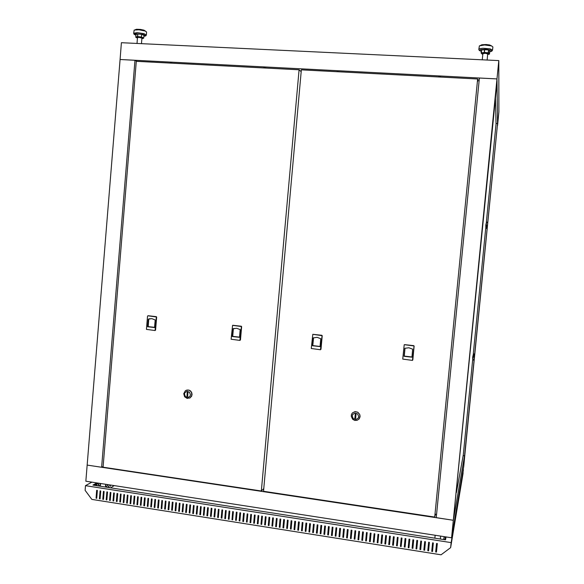 <?xml version="1.0" encoding="UTF-8"?>
<svg xmlns="http://www.w3.org/2000/svg" width="584" height="584" viewBox="0 0 584 584"><rect width="100%" height="100%" fill="white"/><g stroke="black" fill="none" stroke-linecap="round" stroke-linejoin="round"><path stroke-width="0.88" d="M472.704 357.262L472.763 360.408L473.463 353.437L472.704 357.262M485.808 225.081L486.516 221.723L485.83 228.738L485.808 225.081M473.96 357.306L474.296 354.452L473.96 357.306M487.071 225.22L486.844 227.906L487.071 225.22M436.715 549.61L435.956 549.486M103.704 496.648L103.317 496.714M100.295 496.488L99.922 496.334M172.681 63.218L170.024 62.962M266.326 68.058L263.596 67.802M339.742 71.854L336.946 71.591M441.117 77.095L439.642 76.614L438.197 76.942M141.496 43.683L141.941 38.135L138.985 37.361L137.481 37.588L136.999 43.471M135.97 34.485L135.795 37.201M135.765 37.069L137.401 36.558L137.868 33.952L137.561 36.938L137.576 36.544L141.379 36.989L141.671 34.405L141.364 37.442L141.613 37.033L143.708 37.945L143.927 35.361L143.73 37.96M145.533 31.186L143.941 30.178L140.481 29.419L136.503 29.244L135.108 29.784M146.343 35.033L146.562 31.938L145.109 31.01L138.919 29.762L134.145 30.076L133.685 33.325L137.225 32.653L143.934 33.675L146.343 35.033L145.701 35.901L143.905 36.274M487.1 60.064L487.706 53.918L485.348 53.261L482.873 53.648L482.267 59.831M481.136 52.918L481.515 50.078L481.486 53.356L481.121 53.042L482.216 54.151M484.362 49.611L484.756 49.604L484.326 52.896L484.362 49.611L481.515 50.078M488.574 50.034L488.574 52.918L488.144 53.326L488.574 50.034L484.756 49.604M489.29 54.151L489.793 51.056M491.728 45.99L489.582 44.939L486.202 44.508L481.873 44.727L480.457 45.406M492.546 50.129L492.859 46.939L491.48 45.902L484.64 44.997L479.362 45.873L478.836 49.406L479.588 48.786L482.859 48.253L490.107 48.822L492.546 50.144L491.772 51.202L489.735 51.794M148 315.783L147.511 316.127L146.46 329.405L155.023 330.559L156.388 316.966L147.891 315.798M156.089 316.725L156.41 317.127M232.578 325.332L231.082 339.246L239.878 340.406L241.411 326.507L232.585 325.332M241.119 326.295L241.447 326.712M189.632 398.164L191.61 396.259L192.048 394.434L191.691 392.572L190.603 391.017L189.004 390.09L186.26 390.236M183.77 393.718L185.398 390.725L187.077 390.01L188.88 390.141L190.479 391.076L191.567 392.623L191.8 395.434L190.333 397.726L187.172 398.449L184.61 396.748L183.77 393.718M184.449 394.025L185.369 396.631L187.866 397.565L190.056 396.134L190.472 394.806L189.544 392.2L187.048 391.258L184.858 392.696L184.449 394.025M240.177 329.61L236.688 328.266L232.936 328.792L232.257 336.493L239.498 337.326L240.177 329.61M155.191 319.974L151.811 318.66L148.234 319.185L147.606 326.733L154.556 327.536L155.191 319.974M234.118 328.405L233.374 328.675L232.695 336.362L239.513 337.143M150.088 318.674L148.234 319.185M312.783 334.377L311.25 348.466L320.448 349.75L322.061 335.625L312.878 334.377M321.74 335.369L322.083 335.8M404.223 344.75L402.77 359.109L412.443 360.394L414.041 345.947L404.486 344.691M413.72 345.728L414.078 346.166M359.043 419.049L360.116 416.399L359.781 414.457L357.868 412.216L355.036 411.596L352.422 412.924L354.97 411.662L357.809 412.282L359.722 414.523L359.897 417.429L358.977 419.122L357.014 420.37L354.656 420.392L352.583 419.188L351.239 416.319L351.458 414.501L352.481 412.859M352.203 415.866L353.189 418.582L355.882 419.567L358.255 418.093L358.715 416.713L357.729 413.998L355.028 413.005L352.656 414.487L352.203 415.866M412.684 349.174L408.858 347.75L404.843 348.283L404.077 356.284L411.91 357.189L412.684 349.174M320.755 338.749L317.076 337.362L313.236 337.895L312.52 345.735L320.032 346.604L320.755 338.749M141.978 38.683L143.737 38.121L143.978 35.412M143.912 36.237L145.54 35.646L143.226 34.427L135.539 33.646L134.378 34.252L135.875 35.171L134.086 34.288L133.685 33.325M489.735 51.757L491.597 51.063L490.83 50.151L485.742 49.246L480.537 49.604L479.595 50.421L481.282 51.297M481.399 50.136L481.121 52.94L484.421 52.407L488.458 52.867L489.516 53.852M135.941 34.441L135.751 37.208L137.444 38.069M478.836 49.406L479.333 50.494L481.274 51.334M487.655 54.458L489.465 54.02L489.808 51.034M456.418 492.633L463.229 455.148L472.631 360.394M473.317 353.422L485.684 228.731M486.384 221.708L496.064 124.042L495.48 98.156M463.141 469.719L463.01 473.529L450.614 547.639L451.111 542.587L85.476 485.669L85.103 490.326L91.856 499.364L441.029 554.8L450.614 547.639M463.389 469.755L451.111 542.587M85.476 485.669L91.849 482.158M444.198 536.623L443.621 539.55M445.081 539.784L445.577 539.412M445.753 538.492L444.782 539.017L445.796 538.258M445.972 537.346L445.008 537.871L446.015 537.119M112.004 485.275L111.617 485.216M109.712 484.924L110.31 486.275L109.237 484.844M107.325 484.552L108.836 487.136L106.843 484.479M105.631 485.129L107.288 487.341M106.799 487.26L105.587 485.647M100.047 483.428L100.558 484.107M100.514 484.632L99.55 483.348M98.229 483.143L97.827 483.369L99.944 486.202M99.448 486.122L97.521 483.545L96.28 484.238L97.462 485.815M96.966 485.735L95.973 484.413L94.725 485.114L94.966 485.428M96.937 491.034L97.28 491.494M97.236 492.027L96.893 491.575M96.718 493.736L96.674 494.283M96.521 496.13L96.922 495.896M110.522 487.844L114.267 485.625M262.428 516.241L261.698 516.125L260.96 524.322L261.69 524.439L262.428 516.241M295.555 521.424L294.81 521.308L294.059 529.564L294.803 529.681L295.555 521.424M329.201 526.68L328.449 526.564L327.675 534.886L328.427 535.002L329.201 526.68M258.778 515.672L258.048 515.555L257.318 523.746L258.04 523.863L258.778 515.672M291.847 520.84L291.109 520.724L290.358 528.98L291.095 529.097L291.847 520.84M325.434 526.096L324.682 525.972L323.916 534.287L324.668 534.411L325.434 526.096M255.135 515.103L254.405 514.986L253.675 523.169L254.405 523.286L255.135 515.103M288.146 520.264L287.408 520.147L286.656 528.396L287.401 528.513L288.146 520.264M321.682 525.505L320.93 525.388L320.156 533.696L320.908 533.812L321.682 525.505M251.5 514.533L250.77 514.416L250.04 522.592L250.77 522.709L251.5 514.533M284.459 519.687L283.714 519.57L282.97 527.805L283.707 527.921L284.459 519.687M317.93 524.921L317.178 524.804L316.411 533.104L317.156 533.221L317.93 524.921M247.864 513.964L247.142 513.847L246.411 522.023L247.134 522.132L247.864 513.964M280.765 519.11L280.035 518.994L279.283 527.228L280.021 527.345L280.765 519.11M314.185 524.337L313.433 524.22L312.666 532.513L313.418 532.63L314.185 524.337M244.243 513.394L243.513 513.285L242.791 521.446L243.513 521.563L244.243 513.394M277.086 518.534L276.349 518.417L275.611 526.644L276.341 526.761L277.086 518.534M310.447 523.746L309.695 523.629L308.936 531.922L309.681 532.039L310.447 523.746M240.623 512.832L239.9 512.716L239.177 520.877L239.9 520.986L240.623 512.832M273.414 517.957L272.677 517.84L271.94 526.06L272.67 526.177L273.414 517.957M306.709 523.169L305.965 523.052L305.206 531.331L305.95 531.447L306.709 523.169M237.009 512.263L236.286 512.153L235.564 520.3L236.286 520.417L237.009 512.263M269.742 517.387L269.012 517.271L268.275 525.483L269.005 525.6L269.742 517.387M302.986 522.585L302.242 522.468L301.483 530.739L302.227 530.856L302.986 522.585M233.403 511.701L232.68 511.591L231.965 519.731L232.68 519.848L233.403 511.701M266.085 516.811L265.348 516.701L264.61 524.899L265.348 525.016L266.085 516.811M299.271 522.001L298.526 521.884L297.767 530.148L298.512 530.272L299.271 522.001M436.474 552.114L437.314 543.587L436.518 543.463L435.686 551.982L436.474 552.114M432.525 551.486L433.357 542.967L432.569 542.843L431.729 551.362L432.525 551.486M428.576 550.858L429.408 542.354L428.619 542.229L427.787 550.734L428.576 550.858M424.641 550.237L425.473 541.733L424.685 541.616L423.853 550.113L424.641 550.237M420.714 549.617L421.538 541.12L420.75 540.996L419.925 549.493L420.714 549.617M416.786 548.996L417.611 540.507L416.83 540.382L416.005 548.872L416.786 548.996M412.873 548.376L413.691 539.893L412.91 539.769L412.085 548.252L412.873 548.376M408.961 547.755L409.786 539.28L409.004 539.163L408.179 547.631L408.961 547.755M405.055 547.135L405.88 538.674L405.099 538.55L404.281 547.011L405.055 547.135M401.164 546.522L401.982 538.061L401.201 537.944L400.383 546.398L401.164 546.522M397.273 545.901L398.091 537.455L397.31 537.331L396.499 545.784L397.273 545.901M393.39 545.288L394.207 536.849L393.426 536.725L392.616 545.164L393.39 545.288M389.513 544.675L390.324 536.243L389.55 536.119L388.74 544.551L389.513 544.675M385.652 544.062L386.455 535.637L385.681 535.513L384.878 543.945L385.652 544.062M381.79 543.456L382.593 535.032L381.819 534.908L381.016 543.332L381.79 543.456M377.928 542.843L378.739 534.426L377.965 534.309L377.162 542.719L377.928 542.843M374.081 542.229L374.884 533.827L374.118 533.703L373.315 542.113L374.081 542.229M370.241 541.624L371.044 533.221L370.271 533.104L369.475 541.507L370.241 541.624M366.409 541.018L367.205 532.623L366.438 532.506L365.642 540.894L366.409 541.018M362.576 540.412L363.372 532.024L362.606 531.907L361.817 540.288L362.576 540.412M358.758 539.806L359.547 531.425L358.788 531.309L357.992 539.689L358.758 539.806M354.941 539.2L355.736 530.834L354.97 530.71L354.181 539.083L354.941 539.2M351.137 538.601L351.926 530.236L351.159 530.119L350.378 538.477L351.137 538.601M347.334 537.995L348.122 529.637L347.363 529.52L346.575 537.879L347.334 537.995M343.538 537.397L344.319 529.046L343.567 528.929L342.779 537.28L343.538 537.397M339.749 536.798L340.53 528.454L339.779 528.337L338.997 536.674L339.749 536.798M335.968 536.2L336.749 527.863L335.99 527.746L335.216 536.083L335.968 536.2M332.194 535.601L332.968 527.272L332.216 527.155L331.442 535.484L332.194 535.601M189.902 513.073L189.194 512.964L189.895 504.897L190.596 505.007L189.902 513.073M186.376 512.518L185.668 512.402L186.362 504.35L187.07 504.459L186.376 512.518M182.858 511.956L182.15 511.847L182.843 503.795L183.544 503.904L182.858 511.956M179.339 511.401L178.638 511.292L179.332 503.247L180.033 503.357L179.339 511.401M175.835 510.847L175.134 510.737L175.82 502.7L176.521 502.809L175.835 510.847M172.331 510.292L171.63 510.182L172.316 502.152L173.017 502.262L172.331 510.292M168.834 509.737L168.134 509.628L168.82 501.605L169.513 501.714L168.834 509.737M165.338 509.19L164.644 509.073L165.323 501.057L166.024 501.167L165.338 509.19M161.856 508.635L161.162 508.525L161.841 500.51L162.535 500.619L161.856 508.635M158.373 508.08L157.68 507.971L158.359 499.97L159.052 500.079L158.373 508.08M154.906 507.532L154.205 507.423L154.884 499.422L155.578 499.532L154.906 507.532M151.431 506.985L150.745 506.875L151.417 498.882L152.11 498.991L151.431 506.985M147.971 506.438L147.278 506.328L147.956 498.342L148.643 498.451L147.971 506.438M144.518 505.89L143.825 505.781L144.496 497.802L145.19 497.904L144.518 505.89M141.065 505.342L140.379 505.233L141.043 497.261L141.737 497.371L141.065 505.342M137.62 504.795L136.933 504.685L137.598 496.721L138.291 496.831L137.62 504.795M134.181 504.255L133.495 504.145L134.159 496.181L134.846 496.291L134.181 504.255M130.75 503.707L130.064 503.598L130.721 495.648L131.407 495.75L130.75 503.707M127.319 503.167L126.633 503.058L127.297 495.108L127.984 495.217L127.319 503.167M123.896 502.627L123.217 502.517L123.874 494.575L124.56 494.684L123.896 502.627M120.479 502.087L119.8 501.977L120.457 494.042L121.136 494.144L120.479 502.087M117.07 501.546L116.391 501.437L117.041 493.509L117.727 493.611L117.07 501.546M113.661 501.006L112.982 500.897L113.639 492.976L114.318 493.079L113.661 501.006M110.267 500.466L109.588 500.357L110.237 492.443L110.916 492.546L110.267 500.466M106.872 499.926L106.193 499.824L106.843 491.911L107.522 492.02L106.872 499.926M103.485 499.393L102.806 499.284L103.456 491.385L104.127 491.487L103.485 499.393M100.098 498.86L99.419 498.751L100.068 490.852L100.747 490.961L100.098 498.86M96.718 498.32L96.046 498.218L96.688 490.326L97.367 490.429L96.718 498.32M221.905 518.139L221.19 518.03L221.905 509.905L222.621 510.014L221.905 518.139M218.328 517.577L217.613 517.461L218.321 509.343L219.036 509.452L218.328 517.577M214.751 517.008L214.036 516.898L214.751 508.788L215.459 508.898L214.751 517.008M211.182 516.446L210.474 516.329L211.182 508.226L211.89 508.336L211.182 516.446M207.619 515.876L206.911 515.767L207.619 507.671L208.327 507.781L207.619 515.876M204.064 515.314L203.356 515.205L204.057 507.116L204.772 507.226L204.064 515.314M200.516 514.752L199.808 514.643L200.509 506.562L201.217 506.671L200.516 514.752M196.976 514.19L196.268 514.081L196.961 506.007L197.669 506.116L196.976 514.19M193.435 513.635L192.727 513.519L193.428 505.452L194.129 505.561L193.435 513.635M229.089 519.278L228.366 519.161L229.081 511.029L229.804 511.139L229.089 519.278M225.49 518.709L224.774 518.592L225.49 510.467L226.205 510.577L225.49 518.709M229.103 519.03L228.585 518.95L229.286 511.058M196.991 513.949L196.509 513.876L197.188 506.036M204.086 515.073L203.597 514.993L204.276 507.146M211.204 516.198L210.707 516.117L211.393 508.262M218.35 517.329L217.839 517.249L218.533 509.379M96.74 498.086L96.367 498.028L96.988 490.37M103.499 499.152L103.12 499.094L103.748 491.429M110.281 500.225L109.894 500.167L110.529 492.487M117.092 501.306L116.691 501.24L117.326 493.553M123.918 502.386L123.509 502.32L124.151 494.619M130.765 503.474L130.356 503.408L130.998 495.692M137.642 504.561L137.218 504.488L137.868 496.765M144.533 505.649L144.109 505.583L144.759 497.838M151.453 506.744L151.022 506.678L151.672 498.918M158.395 507.839L157.957 507.773L158.614 500.006M165.36 508.941L164.914 508.876L165.571 501.094M172.353 510.051L171.893 509.978L172.557 502.189M179.361 511.161L178.894 511.088L179.565 503.284M186.398 512.27L185.924 512.197L186.595 504.386M332.332 527.169L331.581 535.251L332.216 535.353M336.107 527.761L335.347 535.849L335.99 535.951M339.888 528.352L339.129 536.448L339.771 536.55M343.669 528.943L342.91 537.046L343.56 537.149M347.465 529.535L346.706 537.645L347.356 537.747M351.261 530.133L350.502 538.244L351.159 538.346M355.072 530.725L354.305 538.849L354.97 538.952M358.883 531.323L358.116 539.448L358.78 539.558M362.701 531.922L361.927 540.054L362.606 540.156M366.526 532.52L365.752 540.66L366.431 540.762M370.358 533.119L369.584 541.266L370.263 541.375M374.198 533.718L373.424 541.872L374.11 541.981M378.045 534.316L377.264 542.478L377.957 542.587M381.899 534.922L381.118 543.091L381.812 543.2M385.754 535.528L384.973 543.697L385.674 543.813M389.623 536.127L388.834 544.31L389.543 544.419M393.492 536.732L392.704 544.923L393.419 545.033M397.375 537.346L396.587 545.536L397.295 545.653M401.259 537.952L400.471 546.149L401.186 546.266M405.157 538.558L404.362 546.77L405.084 546.88M409.055 539.171L408.26 547.383L408.983 547.5M412.961 539.777L412.165 548.004L412.895 548.12M416.874 540.39L416.071 548.624L416.815 548.741M420.794 541.003L419.991 549.245L420.736 549.361M424.721 541.616L423.918 549.865L424.663 549.982M428.656 542.237L427.853 550.486L428.605 550.602M432.598 542.85L431.788 551.106L432.547 551.23M436.547 543.47L435.737 551.734L436.496 551.851M298.672 521.906L297.935 529.929L298.534 530.016M265.523 516.723L264.808 524.68L265.37 524.768M232.877 511.62L232.184 519.519L232.702 519.599M302.381 522.49L301.651 530.513L302.249 530.608M269.18 517.3L268.465 525.264L269.027 525.352M236.483 512.183L235.783 520.089L236.308 520.176M306.104 523.067L305.366 531.104L305.972 531.199M272.845 517.869L272.122 525.841L272.692 525.928M240.09 512.745L239.389 520.658L239.922 520.745M309.834 523.651L309.089 531.688L309.702 531.79M276.517 518.446L275.794 526.418L276.363 526.512M243.703 513.314L243.002 521.235L243.535 521.315M313.564 524.235L312.827 532.279L313.44 532.382M280.189 519.015L279.466 527.002L280.043 527.096M247.324 513.876L246.623 521.804L247.156 521.892M317.309 524.819L316.564 532.871L317.185 532.973M283.875 519.592L283.145 527.586L283.729 527.681M250.952 514.446L250.244 522.381L250.792 522.461M321.054 525.41L320.309 533.469L320.93 533.564M287.562 520.169L286.832 528.17L287.423 528.264M254.588 515.015L253.872 522.95L254.427 523.038M324.806 525.994L324.062 534.061L324.689 534.156M291.255 520.745L290.525 528.754L291.117 528.849M258.223 515.584L257.515 523.527L258.062 523.614M328.566 526.586L327.814 534.652L328.449 534.754M294.964 521.329L294.226 529.338L294.825 529.433M261.873 516.154L261.157 524.104L261.712 524.191M189.924 512.832L189.45 512.759L190.121 504.934M182.88 511.715L182.405 511.642L183.077 503.831M175.85 510.606L175.39 510.533L176.061 502.736M168.856 509.496L168.396 509.423L169.061 501.641M161.877 508.394L161.432 508.321L162.089 500.554M154.921 507.292L154.483 507.226L155.14 499.466M147.993 506.197L147.562 506.131L148.212 498.378M141.087 505.102L140.664 505.036L141.313 497.298M134.203 504.014L133.787 503.948L134.429 496.225M127.341 502.926L126.932 502.861L127.575 495.152M120.501 501.846L120.1 501.78L120.735 494.086M113.683 500.765L113.289 500.707L113.924 493.02M106.887 499.692L106.5 499.627L107.135 491.954M100.12 498.619L99.74 498.561L100.368 490.896M221.927 517.899L221.416 517.818L222.11 509.934M214.773 516.767L214.27 516.687L214.956 508.817M207.641 515.635L207.145 515.555L207.831 507.7M200.538 514.511L200.049 514.431L200.728 506.591M193.457 513.394L192.976 513.314L193.654 505.489M225.512 518.468L225.001 518.38L225.694 510.496M96.82 482.931L92.929 485.107L445.497 539.842L446.052 536.908M97.762 483.077L93.878 485.253M110.602 486.1L110.12 486.027M109.135 486.961L108.653 486.888M103.12 499.094L102.806 499.284M99.74 498.561L99.419 498.751M96.367 498.028L96.046 498.218M136.955 61.371L134.962 60.291L101.653 467.288L87.147 465.105L453.323 520.249L465.039 453.075L463.747 466.149L451.593 537.769L497.013 78.92L120.056 59.524L85.841 481.231L451.593 537.769M498.831 60.619L498.897 111.916L497.561 125.429L497.013 78.92L498.831 60.619L121.421 42.734L120.056 59.524L134.962 60.291M103.091 466.528L101.653 467.288M464.565 455.797L497.539 123.552L465.039 453.075L464.565 455.797L463.149 455.6M496.05 123.465L497.539 123.552M435.321 514.562L436.533 514.738M479.201 80.023L477.785 79.95M497.057 82.234L453.323 520.249L436.241 517.672L479.398 78.015L497.013 78.92L497.057 82.234M137.612 33.96L135.977 34.419M141.591 34.398L137.926 33.96M143.919 35.361L141.919 34.471M489.801 51.005L488.852 50.107M261.355 490.998L299.11 69.751L136.276 61.335L103.04 467.171L261.355 490.998L263.793 488.604M301.205 71.722L299.11 69.751M156.366 316.674L148.175 315.754M155.585 330.172L156.68 317.083M241.331 326.237L232.804 325.281M240.484 340.005L241.659 326.653M187.639 396.492L187.982 392.426L187.274 392.331L186.931 396.405L187.639 396.492M187.398 392.346L187.055 396.346L187.639 396.426M232.695 336.362L232.257 336.493M233.374 328.675L232.936 328.792M148.796 319.09L148.168 326.624L154.57 327.361M148.168 326.624L147.606 326.733M434.693 517.088L477.668 78.986L301.366 69.868L263.552 491.326L434.693 517.088L435.46 514.015M477.924 81.147L477.668 78.986M321.886 335.304L313.039 334.311M320.981 349.327L322.229 335.734M413.793 345.655L404.566 344.611M412.815 359.963L414.151 346.086M355.641 418.451L356.036 414.224L355.269 414.122L354.875 418.356L355.641 418.451M355.327 414.129L354.933 418.283L355.649 418.378M404.997 348.225L404.238 356.116L411.932 357.007M313.542 337.778L312.827 345.589L320.047 346.421M141.905 38.705L143.365 38.318L141.364 37.442L137.707 37.004L136.065 37.449L137.444 38.048M487.655 54.436L489.093 54.21L488.144 53.326L484.326 52.896L481.486 53.356L482.428 54.246M474.296 354.452L473.463 353.437M473.777 359.605L472.763 360.408M487.355 222.716L486.516 221.723M486.844 227.906L485.83 228.738M100.601 483.516L100.375 486.268M105.697 484.304L105.47 487.056M435.175 535.229L434.89 538.2M440.635 536.076L440.343 539.047"/></g></svg>
